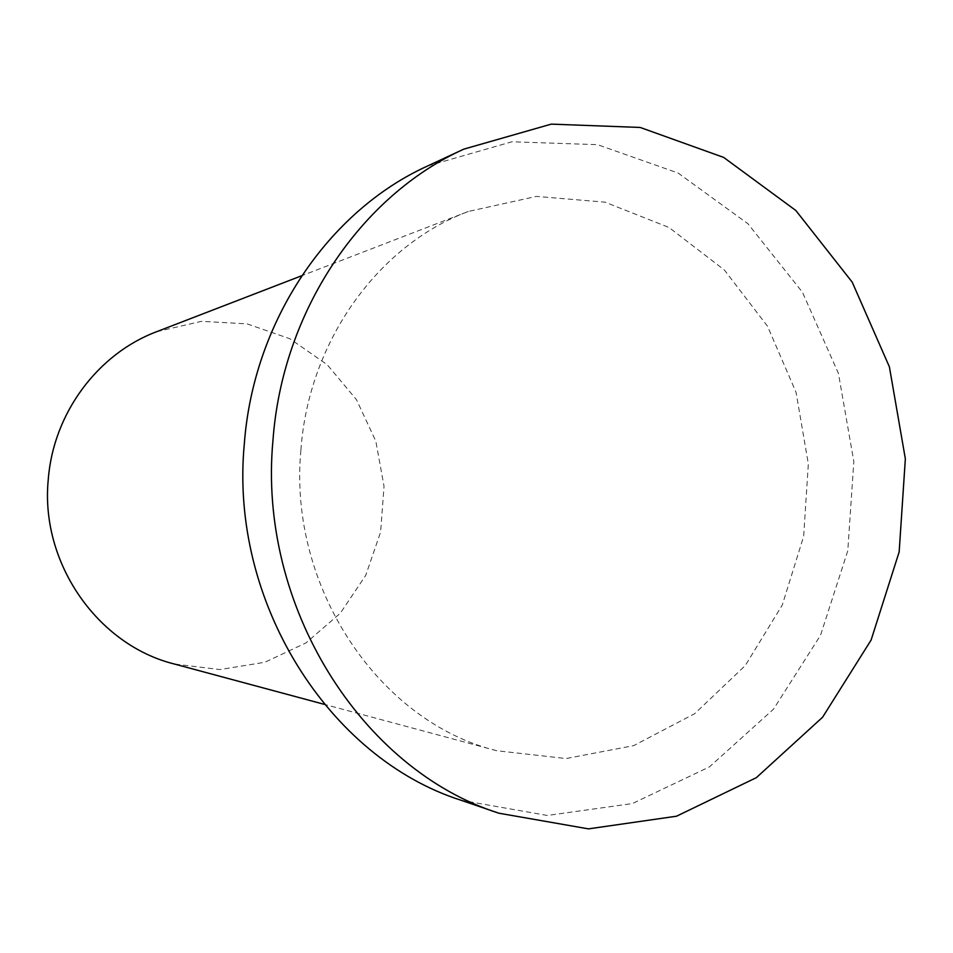 <?xml version="1.0" encoding="UTF-8"?>
<svg xmlns="http://www.w3.org/2000/svg" width="953" height="953" viewBox="0 0 953 953"><rect width="100%" height="100%" fill="white"/><g stroke="black" fill="none" stroke-linecap="round" stroke-linejoin="round"><path stroke-width="0.71" stroke-dasharray="4.76 3.57" d="M156.721 331.668L201.524 321.328L247.018 323.853L289.903 338.756L327.213 364.701L356.47 399.676L375.816 441.168L384.035 486.304L380.604 532.06L365.738 575.35L340.316 613.208L305.949 642.93L264.863 662.264L219.893 669.566L174.256 663.991M427.671 165.953L511.844 141.783L597.555 144.665L678.155 173.065L747.95 223.741L802.45 292.249L838.426 373.397L853.828 461.526L847.777 550.786L820.545 635.258L773.55 709.115L709.485 766.855L632.315 803.582L547.379 815.47L461.133 800.282M300.91 449.971C308.605 341.091 378.532 244.85 468.304 211.483L536.444 196.401L605 202.155L669.054 227.505L724.375 269.997L767.546 326.283L796.065 392.374L808.335 463.92L803.653 536.36L782.258 605.084L745.246 665.599L694.701 713.678L633.674 745.627L566.106 758.552L496.751 750.726C379.413 722.195 287.949 587.251 300.91 449.971M468.304 211.483L301.696 275.751M496.751 750.726L324.306 704.35"/><path stroke-width="1.43" d="M324.306 704.35L174.256 663.991C97.48 644.967 39.895 562.58 48.281 479.252C53.356 413.102 97.968 353.658 156.721 331.668L301.696 275.751M272.963 440.369C282.362 310.964 360.889 195.651 463.861 149.121L551.275 124.128L640.19 127.452L723.672 157.412L795.874 210.53L852.22 282.159L889.399 366.869L905.35 458.798L899.167 551.906L871.102 640.059L822.606 717.216L756.384 777.636L676.523 816.209L588.454 828.872L498.884 813.207C361.378 769.607 257.465 605.727 272.963 440.369M498.884 813.207L461.133 800.282C328.845 758.254 229.387 601.915 244.278 444.289C253.319 320.911 328.606 210.756 427.671 165.953L463.861 149.121"/></g></svg>

